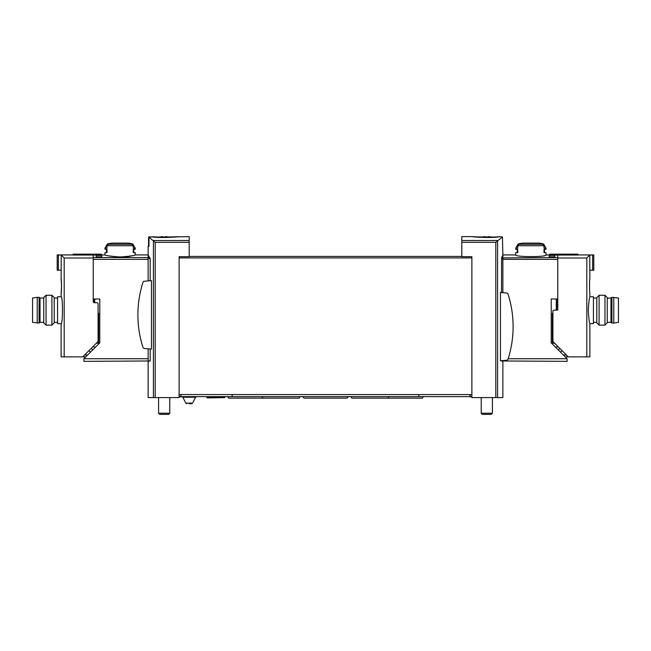 <?xml version="1.0" encoding="UTF-8"?>
<svg xmlns="http://www.w3.org/2000/svg" width="651" height="651" viewBox="0 0 651 651"><rect width="100%" height="100%" fill="white"/><g stroke="black" fill="none" stroke-linecap="round" stroke-linejoin="round"><path stroke-width="0.98" d="M498.601 236.907C492.53 238.103 472.414 237.119 473.187 236.638C472.414 236.744 492.522 237.582 498.601 236.72L502.442 236.948L495.81 242.327L495.81 397.574L502.873 397.574L502.873 361.346L501.514 360.971L567.102 361.346L567.102 358.734L508.171 358.734M473.318 236.622L461.803 236.622L461.803 256.673L471.885 256.673L471.885 394.579L179.115 394.579L179.115 397.574L148.127 397.574L148.127 361.346L150.178 360.971L83.898 361.346L83.898 358.734L99.782 342.849L99.782 298.988L93.231 298.988L93.231 259.342L148.127 259.342M148.558 246.338L148.558 236.948L152.399 236.907L148.973 237.265L148.973 246.338L148.127 246.338L148.127 280.915M471.885 257.91L179.115 257.91L179.115 256.673L189.197 256.673L189.197 242.327L155.19 242.327L148.973 237.265M189.197 242.327L189.197 236.622L169.081 237.062M152.399 236.907C158.47 238.103 178.561 237.119 177.813 236.638C178.618 236.744 158.478 237.582 152.399 236.72M150.178 280.736L150.178 258.61L148.127 255.062M150.178 348.977L150.178 360.971M151.463 280.622L151.463 349.091L144.384 348.472A1.684 1.684 0 0 1 142.935 347.308A106.984 106.984 0 0 1 142.935 282.412A1.684 1.684 0 0 1 144.384 281.248L151.463 280.622M502.442 236.948L502.873 255.062L501.595 257.902L502.873 257.902L502.873 292.681M501.514 292.559L501.595 257.902M500.44 292.47L500.44 360.776L506.616 360.231A1.684 1.684 0 0 0 508.065 359.067A106.984 106.984 0 0 0 508.065 294.171A1.684 1.684 0 0 0 506.616 293.007L500.44 292.47M495.81 397.574L471.885 397.574L471.885 394.579M461.803 256.421L189.197 256.421M179.115 257.91L179.115 394.579M148.127 348.798L148.127 360.971M502.873 360.556L502.873 360.971M170.472 237.355A27.586 27.586 0 0 0 167.917 236.883L167.917 236.883A27.57 27.57 0 0 0 165.264 236.671L165.264 237.517M163.1 237.509L163.1 236.671A27.57 27.57 0 0 0 160.447 236.899L160.447 236.899A27.586 27.586 0 0 0 157.892 237.355M169.781 397.574L169.781 413.23L158.584 413.23L158.584 397.574M169.781 413.23L168.642 414.378L159.723 414.378L158.584 413.23M491.717 237.062A27.586 27.586 0 0 0 490.553 236.883L490.553 236.883A27.57 27.57 0 0 0 487.9 236.671L487.9 237.135M485.736 237.135L485.736 236.671A27.57 27.57 0 0 0 483.083 236.899L483.083 236.899A27.586 27.586 0 0 0 481.919 237.062M492.416 397.574L492.416 413.23L481.219 413.23L481.219 397.574M492.416 413.23L491.277 414.378L482.358 414.378L481.219 413.23M471.885 397.012L469.005 396.638M181.995 396.638L179.115 397.012M470.014 394.579L470.014 396.638L180.986 396.638L180.986 394.579M206.806 397.574L224.619 397.574L207.449 397.94L206.269 396.638M232.147 394.579L232.147 396.638M418.853 394.579L418.853 396.638M189.197 403.734L191.597 403.734L189.197 403.734M589.879 278.823C589.391 278.4 589.391 293.438 589.879 293.015L589.879 296.75C589.342 297.548 588.797 302.031 588.244 310.193C588.797 318.347 589.342 322.831 589.879 323.637L589.879 356.87L586.811 356.87L586.811 257.999L589.757 255.046L589.879 278.823M552.357 313.326L552.357 343.988M556.646 302.723A1.123 1.123 0 0 0 557.769 301.6M565.239 356.87L586.811 356.87M563.367 354.998L566.435 354.998M560.568 352.199L561.691 351.076L561.691 350.254M549.737 255.062L549.737 254.175L577.893 254.175L577.893 255.037L557.769 255.037L557.769 309.445A0.749 0.749 0 0 1 557.02 310.193L554.034 310.193A1.123 1.123 0 0 0 552.911 311.308L552.911 341.018A1.123 1.123 0 0 0 553.244 341.808L568.299 356.87M557.769 257.999L586.811 257.999M589.757 270.23L592.654 270.23L592.654 255.013L589.757 255.046M592.654 270.23L593.802 270.23L593.802 254.956L592.654 255.013M577.893 254.923L593.802 254.956M559.77 348.334L558.704 349.4L558.704 350.336M558.363 346.934L556.271 346.934M557.769 304.367L556.646 304.367L557.769 304.367M589.879 323.637L593.427 323.637L593.427 296.75L589.879 296.75M596.788 310.193L596.788 297.548L599.083 295.253L599.083 325.126L596.788 322.839L596.788 310.193M604.958 295.253L607.245 297.548L607.245 322.839L604.958 325.126L604.958 295.253L599.083 295.253M613.779 323.075L618.45 322.326L618.45 298.052L611.916 297.304L611.916 323.075L613.779 323.075L613.779 297.304M611.916 323.075L610.98 322.326L610.98 298.052L611.916 297.304M61.568 285.919L61.121 278.823C61.609 278.4 61.609 293.438 61.121 293.015L61.568 285.919M94.354 298.988L94.354 302.723A1.123 1.123 0 0 1 93.231 301.6L93.231 257.999L64.189 257.999L64.189 356.87L61.121 356.87L61.121 323.637C62.887 324.426 62.887 295.953 61.121 296.75L61.121 293.015M64.189 257.999L61.243 255.046L61.121 278.823M98.643 343.988L98.643 313.326M87.633 354.998L84.565 354.998M85.761 356.87L64.189 356.87M82.701 356.87L97.756 341.808A1.123 1.123 0 0 0 98.089 341.018L98.089 303.838A1.123 1.123 0 0 0 96.966 302.723L94.354 302.723M89.309 350.254L89.309 351.076L90.432 352.199M93.231 257.999L93.231 255.037L73.107 255.037L73.107 254.175L101.263 254.175L101.263 255.062M61.243 255.046L58.346 255.013L58.346 270.23L57.198 270.23L57.198 254.923L73.107 254.923M58.346 255.013L57.198 254.956M58.346 270.23L61.243 270.23M91.23 348.334L92.296 349.4L92.296 350.336M92.637 346.934L94.729 346.934M61.121 296.75L57.573 296.75L57.573 323.637L61.121 323.637M54.212 297.548L54.212 322.839L51.917 325.126L51.917 295.253L54.212 297.548M46.042 325.126L43.755 322.839L43.755 297.548L46.042 295.253L46.042 325.126L51.917 325.126M37.221 297.304L32.55 298.052L32.55 322.326L39.084 323.075L39.084 297.304L37.221 297.304L37.221 323.075M39.084 297.304L40.02 298.052L40.02 322.326L39.084 323.075M96.218 255.42L96.218 256.852L96.218 255.42L101.816 255.42L101.816 256.852L101.816 255.42M132.828 243.97L135.245 248.145L133.268 248.145L133.268 245.728L131.966 244.288A55.514 55.514 0 0 0 130.403 243.97L132.828 243.97A56.01 56.01 0 0 0 128.28 243.108L111.956 243.108A56.01 56.01 0 0 0 107.407 243.97L109.832 243.97A55.514 55.514 0 0 0 108.269 244.288L106.967 245.728L106.967 248.145L104.99 248.145L104.99 249.268L106.967 249.268L106.967 252.629L104.99 252.629L104.99 254.923C105.901 255.607 110.939 256.299 120.118 257.007C129.297 256.299 134.342 255.607 135.245 254.923L148.127 254.923M131.299 255.859C122.884 258.577 104.298 255.436 104.99 254.923L93.231 255.062L93.231 257.568L148.127 257.568M135.245 254.923L135.245 252.629L133.268 252.629L133.268 249.268L135.245 249.268L135.245 248.145M96.218 256.852L101.816 256.852M133.268 252.629L133.748 252.629L133.748 249.268L133.268 249.268M106.967 252.629L106.487 252.629L106.487 249.268L106.967 249.268M556.646 298.988L556.646 310.193M554.782 255.42L554.782 256.852L554.782 255.42L549.184 255.42L549.184 256.852L549.184 255.42M544.033 245.728L542.731 244.288A55.514 55.514 0 0 0 541.168 243.97L543.593 243.97L546.01 248.145L544.033 248.145L544.033 245.728L517.732 245.728L517.732 248.145L515.755 248.145L515.755 249.268L517.732 249.268L517.732 252.629L515.755 252.629L515.755 254.923C514.876 257.169 546.897 257.169 546.01 254.923L546.01 252.629L544.033 252.629L544.033 249.268L546.01 249.268L546.01 248.145M543.593 243.97A56.01 56.01 0 0 0 539.044 243.108L522.72 243.108A56.01 56.01 0 0 0 518.172 243.97L520.597 243.97A55.514 55.514 0 0 0 519.034 244.288L517.732 245.728M554.782 256.852L549.184 256.852M546.01 254.923L557.769 255.062L557.769 257.568L502.873 257.902M515.755 254.923L502.873 254.923L502.873 257.568M502.873 259.342L557.769 259.342L557.769 298.988L551.218 298.988L551.218 342.849L567.102 358.734M517.732 249.268L517.252 249.268L517.252 252.629L517.732 252.629M544.033 249.268L544.513 249.268L544.513 252.629L544.033 252.629M497.633 240.512L461.803 240.512M189.197 240.512L153.367 240.512M153.416 240.553L153.416 397.574M497.584 240.553L497.584 397.574M495.81 242.327L461.803 242.327M155.19 242.327L155.19 397.574M150.178 258.61L148.127 258.61M150.08 257.902L148.127 257.902M501.514 258.61L502.873 258.61M470.014 396.264L471.885 396.264M180.986 396.264L179.115 396.264M182.793 397.248L185.812 403.124L192.59 403.124L195.609 397.248L182.793 397.248L181.792 396.638M552.911 317.061L552.357 317.061M554.636 343.199L552.357 343.199M557.769 306.23L556.646 306.23M96.364 343.199L98.643 343.199M98.089 317.061L98.643 317.061M133.268 245.728L106.967 245.728M94.729 298.988L94.729 302.723M83.898 358.734L148.127 358.734M131.966 244.288L108.269 244.288M556.271 298.988L556.271 310.193M542.731 244.288L519.034 244.288M224.619 397.574L225.165 396.638M348.464 396.638L346.975 398.127L304.025 398.127L302.536 396.638M388.981 396.638C388.321 397.948 387.817 398.445 387.491 398.127L369.939 398.127M350.889 396.638C351.556 397.948 352.053 398.445 352.386 398.127L387.491 398.127M300.111 396.638C299.444 397.948 298.947 398.445 298.614 398.127L281.061 398.127M262.019 396.638C262.678 397.948 263.183 398.445 263.509 398.127L298.614 398.127M423.337 396.638C422.67 397.948 422.173 398.445 421.84 398.127L404.295 398.127M386.743 398.127L421.84 398.127M227.663 396.638C228.33 397.948 228.826 398.445 229.16 398.127L264.257 398.127M195.609 397.248L196.61 396.638M192.59 403.124L191.597 403.734M185.812 403.124L186.804 403.734M596.788 298.052L593.427 298.052M596.788 322.326L593.427 322.326M604.958 325.126L599.083 325.126M610.98 298.052L607.245 298.052M610.98 322.326L607.245 322.326M54.212 322.326L57.573 322.326M54.212 298.052L57.573 298.052M46.042 295.253L51.917 295.253M40.02 322.326L43.755 322.326M40.02 298.052L43.755 298.052M107.407 243.97L104.99 248.145M518.172 243.97L515.755 248.145"/></g></svg>

